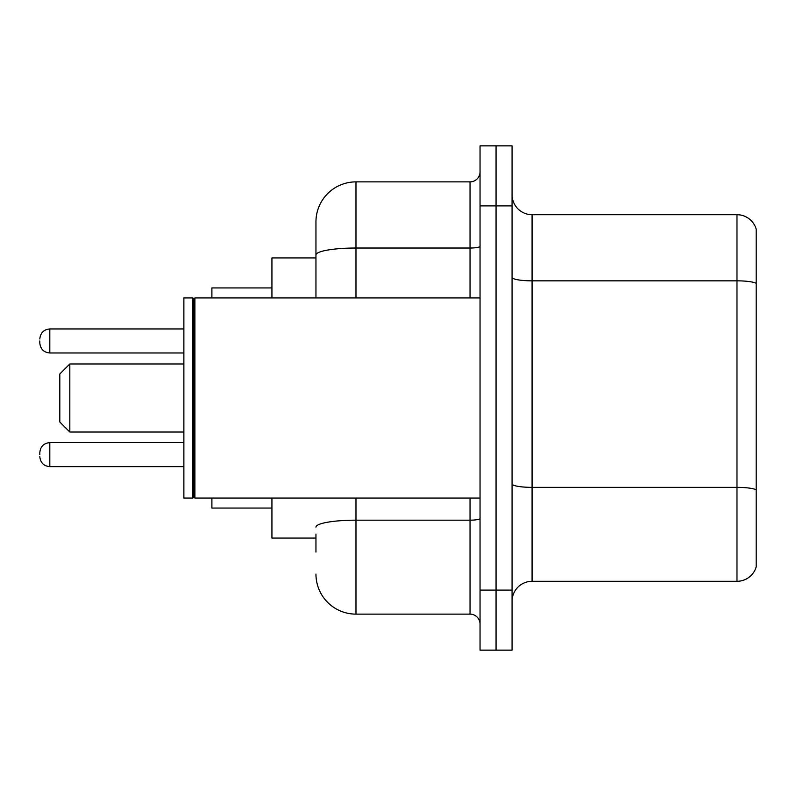 <?xml version="1.0" encoding="UTF-8"?>
<svg xmlns="http://www.w3.org/2000/svg" width="796" height="796" viewBox="0 0 796 796"><rect width="100%" height="100%" fill="white"/><g stroke="black" fill="none" stroke-linecap="round" stroke-linejoin="round"><path stroke-width="1.19" d="M315.952 293.525L315.952 243.914L315.952 257.924L271.934 257.924L271.934 297.943M315.952 538.076L271.934 538.076L271.934 498.057M315.952 552.086L315.952 534.076M480.048 590.105L480.048 650.143L496.057 650.143L496.057 590.105L496.057 650.143L512.067 650.143L512.067 590.105L496.057 590.105L496.057 205.895L496.057 590.105L480.048 590.105L480.048 205.895L496.057 205.895L496.057 145.857L496.057 205.895L512.067 205.895L512.067 590.105M512.067 205.895L512.067 145.857L480.048 145.857L480.048 205.895M355.981 498.057L355.981 614.124L470.038 614.124L470.038 498.057M315.952 297.943L315.952 221.905A40.019 40.019 0 0 1 355.981 181.876L470.038 181.876A10.01 10.01 0 0 0 480.048 171.876M315.952 221.905L315.952 243.914M480.048 624.124A10.01 10.01 0 0 0 470.038 614.124M355.981 614.124A40.019 40.019 0 0 1 315.952 574.095M512.067 601.318A20.009 20.009 0 0 1 532.076 581.299L736.987 581.299L736.987 214.701L532.076 214.701A20.009 20.009 0 0 1 512.067 194.682A20.009 20.009 0 0 0 532.076 214.701L532.076 581.299M756.2 229.109A20.009 20.009 0 0 0 736.987 214.701A20.009 20.009 0 0 1 756.2 229.109L756.2 566.891A20.009 20.009 0 0 1 736.987 581.299M69.819 432.019L69.819 363.981L59.809 373.991L59.809 422.009L69.819 432.019L183.876 432.019M211.895 498.057L211.895 508.057L271.934 508.057M271.934 287.943L211.895 287.943L211.895 297.943M194.891 498.057L193.886 497.052L193.886 298.948L194.891 297.943L194.891 498.057L480.048 498.057M192.881 498.057L183.876 498.057L183.876 297.943L192.881 297.943L192.881 498.057L193.886 497.052M39.8 454.635L39.8 452.635L39.8 454.635M39.8 340.967L39.8 342.967L39.8 340.967M480.048 518.435A10.01 1.741 0 0 1 470.038 520.176L355.981 520.176A40.019 6.945 180 0 0 315.952 527.131M355.981 181.876L355.981 248.024L470.038 248.024L470.038 181.876M315.952 254.979A40.019 6.945 180 0 1 355.981 248.024L355.981 297.943M470.038 297.943L470.038 248.024A10.01 1.741 0 0 0 480.048 246.282M756.2 283.346A20.009 3.473 180 0 0 736.987 280.839L532.076 280.839A20.009 3.473 0 0 1 512.067 277.366M756.2 489.858A20.009 3.473 180 0 0 736.987 487.361L532.076 487.361A20.009 3.473 -0 0 1 512.067 483.878M39.8 452.635C40.447 446.496 43.78 443.163 49.81 442.626L49.81 466.635L183.876 466.635M183.876 328.957L49.81 328.957L49.81 352.976C43.78 352.439 40.447 349.106 39.8 342.967M69.819 363.981L183.876 363.981M193.886 298.948L192.881 297.943M194.891 297.943L480.048 297.943M49.81 442.626L183.876 442.626M49.81 466.635C43.78 466.098 40.447 462.765 39.8 456.635M49.81 352.976L183.876 352.976M49.81 328.957C43.78 329.494 40.447 332.837 39.8 338.967"/></g></svg>
